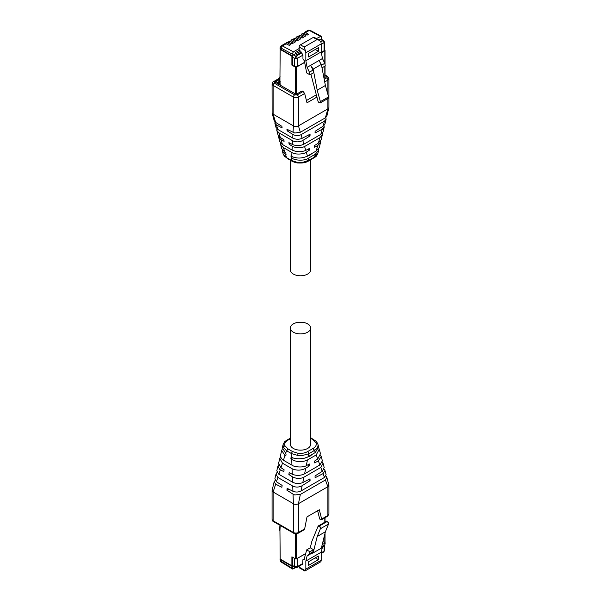 <?xml version="1.0" encoding="UTF-8"?>
<svg xmlns="http://www.w3.org/2000/svg" width="601" height="601" viewBox="0 0 601 601"><rect width="100%" height="100%" fill="white"/><g stroke="black" fill="none" stroke-linecap="round" stroke-linejoin="round"><path stroke-width="0.9" d="M290.358 328.041L290.358 444.297A10.142 5.86 -0 0 0 293.326 448.436A10.142 5.86 -0 0 0 304.384 449.706A10.142 5.86 -0 0 0 310.642 444.297L310.642 328.041A10.142 5.86 -0 0 0 307.674 323.901A10.142 5.86 -0 0 0 296.616 322.632A10.142 5.86 -0 0 0 290.358 328.041A10.142 5.86 -0 0 0 293.326 332.18A10.142 5.86 -0 0 0 304.384 333.45A10.142 5.86 -0 0 0 310.642 328.041M290.358 160.234L290.358 269.909A10.142 5.86 -0 0 0 293.326 274.056A10.142 5.86 -0 0 0 304.384 275.326A10.142 5.86 -0 0 0 310.642 269.909L310.642 159.791M292.657 566.134L292.154 566.427L292.507 569.034L295.534 567.727M299.17 567.141A1.78 1.029 120 0 0 299.538 567.953L304.73 570.95L305.338 570.695L299.17 567.141L299.17 566.172M305.068 570.935L320.686 561.83A4.094 2.366 -120 0 0 321.197 560.237L321.197 552.214L322.467 547.075L324.773 544.919L325.276 542.883L322.97 541.554M307.111 555.94L309.417 553.784L313.008 551.71L310.694 553.867L307.111 555.94L305.841 561.079L305.841 569.102L305.338 570.695M309.417 553.784L309.921 551.748L306.683 549.877L304.016 559.801M304.354 559.321L302.949 559.614L302.581 564.204L296.819 567.532A1.78 1.029 60 0 0 297.187 566.72L302.949 563.392M292.529 557.202L292.402 565.413A1.78 1.029 120 0 0 292.77 566.225A1.78 1.029 120 0 0 292.905 566.285M280.194 558.614A1.78 1.029 -0 0 0 280.051 559.013A1.78 1.029 -0 0 0 280.569 559.741L292.154 566.427M296.511 558.825L305.751 553.634M302.949 559.614L304.497 558.712M326.343 521.337L318.162 526.063L311.844 541.418L310.266 547.804L306.683 549.877M322.211 544.656L325.276 542.883M321.708 546.692L324.773 544.919M321.467 547.654L322.467 547.075M305.841 561.079L321.197 552.214M318.425 556.023L318.425 559.659L308.613 565.323L308.613 561.687L318.425 556.023M309.921 551.748L313.504 549.682L313.008 551.71M313.504 549.682L310.266 547.804M295.339 558.825L292.402 557.127M320.228 527.257L320.393 528.745L317.208 536.49L325.389 531.765L328.574 524.019A1.78 1.029 -120 0 0 328.409 522.532L326.899 521.66L319.724 525.8L320.228 527.257L318.162 526.063M310.694 553.867L313.159 552.905L317.208 536.49M313.159 552.905L321.34 548.18L325.389 531.765M318.425 559.659L315.285 557.841M280.194 526.363L279.946 526.506A0.714 0.413 0 0 0 279.735 526.799L279.735 530.285A0.714 0.413 0 0 0 279.946 530.578L280.194 559.058L291.898 565.819L291.898 556.834L295.422 558.87A0.714 0.413 0 0 0 296.428 558.87L305.796 553.461M280.194 525.454L279.946 530.578M291.898 565.819L292.402 565.413L294.67 566.72L295.038 567.532L296.819 567.532M324.698 542.553L324.818 542.478A0.714 0.413 0 0 0 325.028 542.185L325.028 533.215M290.178 41.469L291.275 40.83L288.931 41.341L288.878 42.288L288.863 41.386L290.178 41.469L293.183 43.189L291.913 43.926L288.705 42.318L287.609 42.949L290.614 44.677L289.344 45.406L286.136 43.798L282.417 45.946L293.408 51.844L299.17 48.516L299.17 47.006L305.338 50.567L304.204 47.006L317.043 39.598L319.349 40.327L320.686 41.702A4.094 2.366 -120 0 1 321.197 43.881L321.197 51.904L322.467 58.507L324.773 63.33L325.276 65.945L322.001 67.83M316.359 38.599L321.167 36.233L321.55 38.855L318.921 40.079M320.288 36.33L309.297 30.426A2.704 1.563 60 0 0 308.012 30.328L304.264 32.499L305.578 32.574L308.583 34.295L307.314 35.031L304.106 33.423L303.017 34.054L306.014 35.782L304.745 36.511L301.544 34.903L300.447 35.534L303.452 37.262L302.183 37.998L298.975 36.383L297.878 37.022L300.883 38.742L299.614 39.478L296.406 37.871L295.309 38.502L298.314 40.229L297.044 40.958L293.836 39.35L292.747 39.982L295.745 41.709L294.475 42.438L291.275 40.83M288.705 42.318L287.376 42.243L286.294 42.874L287.609 42.949M305.338 50.567L305.841 52.745L305.841 60.769L307.111 67.372L309.417 72.195L309.921 74.809L306.683 72.939L304.354 60.806L302.949 58.898L302.949 55.119L301.687 52.933L300.936 52.497L297.097 54.714L295.331 53.699L295.331 52.535L299.17 50.319L295.399 52.497M318.365 39.756L318.365 39.238L317.914 39.501M286.136 43.798L284.806 43.723L281.133 45.849A2.704 1.563 60 0 1 282.417 45.946A1.78 1.059 -61.8 0 0 281.2 48.148L292.154 54.03L293.408 51.844M291.447 40.808L291.5 39.861L293.836 39.35M291.432 40.913L291.432 39.906L292.747 39.982M294.009 39.328L293.994 38.426L296.406 37.871M293.994 39.433L293.994 38.426L295.309 38.502M296.578 37.84L296.631 36.901L298.975 36.383M296.563 37.946L296.563 36.946L297.878 37.022M299.148 36.36L299.2 35.414L301.544 34.903M299.133 36.466L299.133 35.459L300.447 35.534M301.717 34.881L301.77 33.934L304.106 33.423M301.702 34.986L301.702 33.979L303.017 34.054M299.17 47.006A1.78 1.029 120 0 1 300.432 44.827L313.271 37.42L317.043 39.598M319.349 40.327L314.158 37.33A1.78 1.029 120 0 0 313.271 37.42M295.331 53.699L292.154 55.825L292.154 54.03M299.17 48.516L299.17 50.319M300.936 52.497L300.936 51.34L299.223 50.349M318.305 39.275L318.35 39.749M295.444 53.767L295.444 52.527M317.967 39.531L318.35 39.305M320.776 41.912L322.805 40.748A1.78 1.029 120 0 1 323.699 40.658L321.43 39.35A1.78 1.029 120 0 0 321.295 39.29L321.047 39.148M304.632 62.279L297.187 66.583L294.67 66.583L292.402 65.276L292.402 57.14A1.78 1.029 -60 0 1 292.905 55.683L292.657 55.54M281.2 48.148L280.569 48.538L280.051 47.81L280.051 48.418A1.78 1.029 -0 0 0 280.569 49.147L292.154 55.825M300.695 52.64L299.238 51.799L295.639 53.872M299.238 50.356L299.238 51.799M321.34 52.64L324.585 50.334L324.585 42.198L321.197 44.579M319.724 102.628L318.162 101.727L318.861 102.125L318.162 101.727L310.912 74.231M321.497 65.216L324.773 63.33M318.876 60.581L310.694 65.299L313.159 69.107L321.34 64.382L318.876 60.581L322.467 58.507M305.841 60.769L321.197 51.904M309.417 72.195L313.008 70.122L310.694 65.299L307.111 67.372M308.613 56.96L318.425 51.295L318.425 47.659L308.613 53.331L308.613 56.96M309.921 74.809L313.504 72.736L313.008 70.122M313.159 69.107L317.208 90.195L320.393 101.622L328.574 96.896A1.78 1.029 -120 0 1 328.409 98.196L320.13 102.996M320.228 102.921L320.393 101.622M321.34 64.382L325.389 85.477L328.574 96.896M318.425 51.295L315.285 49.477M317.208 90.195L325.389 85.477M280.194 84.268L277.174 82.525L276.67 82.818L280.194 84.846L279.946 81.067A0.714 0.413 -0 0 1 279.735 80.782L279.735 77.296A0.714 0.413 0 0 0 279.946 77.582L280.194 49.395L291.898 56.148L291.898 65.126L295.422 67.162A0.714 0.413 -0 0 0 296.428 67.162L304.662 62.414M292.251 55.773L292.402 57.14L294.67 58.447L295.925 56.261L301.687 52.933M324.585 50.056L324.818 50.191A0.714 0.413 -0 0 1 325.028 50.484L325.028 64.668M321.362 52.768L324.818 50.769A0.714 0.413 -0 0 0 325.028 50.484M292.402 64.84L291.898 65.126M280.194 76.86L279.946 77.003A0.714 0.413 0 0 0 279.735 77.296M280.599 49.162L280.194 49.395M291.898 56.148L292.402 55.855M310.642 438.317L313.016 439.684L316.088 442.877C316.727 444.943 315.788 446.761 313.271 448.316L307.855 451.449L309.109 453.567L308.719 453.785L302.468 455.483L297.728 455.423L291.493 453.597L286.519 450.72L283.206 447.061L283.079 444.672M313.271 448.316L314.526 450.434L309.109 453.567M316.088 442.877L317.794 443.823L318.643 446.919L315.307 452.53L308.125 456.677C305.368 458.909 295.437 459.735 291.635 457.263L291.102 456.993L290.861 458.871L291.718 459.427C296.796 462.192 302.01 462.394 307.366 460.035L316.224 454.919L319.266 449.225L318.755 448.038M317.891 444.131L317.794 443.823C318.545 446.243 317.463 448.451 314.533 450.434L315.307 452.53M282.267 449.187L281.689 450.457L284.964 455.52L285.828 455.964L286.068 454.086L282.365 447.655L283.079 444.687C285.122 440.165 285.467 441.54 286.842 440.187L287.053 440.112M280.479 456.858L279.796 458.323L282.47 463.183L292.071 468.72C296.819 470.756 301.379 470.591 305.744 468.224L309.545 465.79L309.477 464.01L306.27 465.662C303.866 467.578 294.61 467.353 291.936 465.151L283.424 460.246L281.283 458.45L280.494 455.438L281.689 450.457M292.777 457.767L290.861 458.871M312.52 454.138L309.936 456.264L304.745 458.067M319.259 449.225L320.468 453.695L317.711 459.059L314.518 461.11L314.578 462.89L318.395 460.922L321.204 456.437L320.566 455.175M318.395 460.922L319.89 464.994L304.564 473.843C300.59 475.707 296.518 475.857 292.334 474.287L289.126 472.656L288.893 474.542L292.785 477.044C296.736 478.817 300.44 478.869 303.896 477.217L320.799 467.458L323.045 463.281L322.421 462.026M307.885 464.836L309.545 465.79M321.204 456.437L322.384 460.809L319.912 464.979M278.639 464.821L277.917 466.143L279.893 469.599L283.86 471.635L284.093 469.757L280.922 467.698L278.616 463.221L279.796 458.323M308.411 479.673L310.071 480.627L310.011 478.847L302.791 482.565C299.381 483.955 295.977 483.835 292.582 482.205L278.864 474.279L276.791 470.831M290.734 473.475L288.893 474.542M310.867 470.2L308.906 471.334M323.053 463.281L324.194 467.533L322.226 471.342L320.799 467.458M322.234 471.342L315.044 475.947L315.104 477.727L323.075 473.626L325.006 470.553L324.104 469.178M277.001 472.484L275.994 474.129L277.835 477.449L292.822 486.104C295.895 487.501 298.998 487.373 302.115 485.728L310.071 480.627M326.118 474.655L324.48 477.449L300.763 491.13C298.216 492.279 295.602 492.324 292.927 491.265L287.158 488.328L286.917 490.213L293.536 494.458L294.768 494.931L300.342 494.443L325.411 479.974L326.831 477.329L325.922 475.977M275.16 480.439L274.139 481.822L275.664 484.143L281.884 487.306L282.124 485.42L276.445 481.747L274.875 478.779L275.994 474.129M293.04 494.18L293.401 503.706L273.117 491.994L272.073 490.536L274.139 481.822M288.765 489.146L286.917 490.213M275.664 484.143L273.117 491.994L273.117 520.767L293.401 532.478L293.401 503.706C295.046 504.57 296.721 504.57 298.434 503.706L327.883 486.697L328.927 485.247L326.839 477.329M272.073 490.536L272.073 519.309A3.561 2.058 180 0 0 273.117 520.767A1.78 1.029 120 0 0 273.485 521.578L293.769 533.29A1.78 1.029 120 0 1 293.401 532.478A3.561 2.058 -0 0 0 298.434 532.478L304.669 528.88L307.006 516.875L319.319 509.761L321.655 519.076L327.883 515.47L327.883 486.697L325.404 479.974M317.628 510.737L319.709 519.039L320.709 519.617L321.655 519.076L321.505 519.76L327.515 516.289A1.78 1.029 -120 0 0 327.883 515.47A3.561 2.058 -0 0 0 328.927 514.02L328.927 485.247M304.669 528.88L304.076 529.819L298.066 533.29A1.78 1.029 -120 0 0 298.434 532.478L298.434 503.706L300.342 494.443M313.947 157.838L308.741 160.895L309.109 160.136L302.468 162.473L297.728 162.495L291.493 160.497L286.519 157.627L283.206 154.134M317.944 153.165L317.921 153.255C315.878 157.785 315.533 156.418 314.158 157.762L314.526 157.011L309.109 160.136M318.733 148.763L318.635 150.295L315.307 154.224L308.125 158.371C305.368 160.677 295.437 160.955 291.635 157.965L290.861 156.02L291.718 156.47C296.796 158.672 302.01 158.559 307.366 156.125L316.224 151.009L319.311 147.493L320.506 142.512L317.711 145.555L314.518 147.215L314.578 145.51L318.395 143.083L321.204 139.627L322.384 134.729L319.912 137.674M318.635 150.295L317.921 153.263L314.533 157.011L315.307 154.224M306.45 156.583L309.936 155.163L312.332 153.255M292.477 156.831L291.102 157.627M281.711 148.62L285.828 153.112L286.068 154.72L285.543 154.449L282.365 151.031L282.245 149.912M307.952 149.236L309.477 150.122L306.27 152.158C303.866 154.442 294.61 154.78 291.936 152.511L283.424 147.598L281.283 145.743L280.434 142.775M281.741 148.725L280.449 143.834M320.521 141.092L320.506 142.512M318.395 143.083L319.89 137.682L304.564 146.531C300.59 148.349 296.518 148.259 292.334 146.253L289.126 144.232L288.893 142.625L292.785 144.661C296.736 146.028 300.44 145.863 303.896 144.172L320.799 134.414L323.083 131.807L324.224 127.066L322.226 129.253L320.799 134.414M292.003 150.002L292.071 150.047C296.819 152.151 301.379 152.263 305.744 150.385L309.545 148.417L309.477 150.122M322.361 133.129L322.384 134.729M290.471 143.459L289.126 144.232M308.486 135.015L310.011 135.894L302.791 140.476C299.381 142.242 295.977 142.324 292.582 140.732L278.864 132.806L276.806 130.417L277.947 134.669L279.893 137.208L283.86 139.725L284.093 141.333L280.922 139.665L278.616 137.141L279.796 141.513L282.47 144.503L292.003 150.01M278.616 137.141L278.579 135.924M276.806 130.417L276.896 128.772M323.999 125.466L324.224 127.066M322.234 129.253L315.044 132.986L315.104 131.281L323.075 126.218L325.006 123.821L326.125 119.171L324.48 121.147L300.763 134.819C298.216 135.931 295.602 135.818 292.927 134.466L287.158 130.845L286.917 129.238L294.768 133.031L300.342 132.273L325.411 117.804L326.861 116.128L328.927 107.414L328.927 78.641L327.515 76.372A1.78 1.029 120 0 0 326.628 76.462L325.028 75.538M275.972 127.329L277.835 129.47L292.822 138.117C295.895 139.552 298.998 139.62 302.115 138.32L310.071 134.188L310.011 135.894M293.04 132.453L293.401 125.872L273.117 114.16L272.118 113.033L274.161 120.621L275.664 122.424L281.884 126.33L282.124 127.938L276.445 124.948L274.875 123.25L275.048 121.943M325.84 117.511L326.125 119.171M288.503 130.064L287.158 130.845M275.664 122.424L273.117 114.16L273.117 85.38L293.401 97.099L293.401 125.872C295.046 126.736 296.721 126.736 298.434 125.872L327.883 108.864L328.897 107.699M272.118 113.033L272.073 83.93A3.561 2.058 180 0 0 273.117 85.38A1.78 1.029 -60 0 1 274.372 83.201L274.372 81.751L279.735 78.656M300.342 132.273L298.434 125.872L298.434 97.099L304.669 93.501L307.006 102.809L316.87 97.114M279.735 79.422L275.513 81.856L275.513 82.435L275.513 81.856L275.513 82.435L295.647 94.064L296.654 94.064L302.093 90.924L303.092 91.502L297.179 94.913L294.663 94.913L274.372 83.201M325.028 76.966L325.149 77.612L324.007 78.273M325.149 77.033L325.149 77.612L325.149 77.033M304.669 93.501L303.092 91.502M316.246 94.86L306.435 100.532M281.2 561.469A1.78 0.992 121.7 0 0 281.523 562.251C280.945 562.22 280.457 561.342 280.051 559.621L281.2 561.469L292.154 568.23M281.523 562.251L292.492 569.027M280.569 560.35L280.569 559.741M321.197 552.852L324.067 551.2A1.78 1.029 60 0 1 323.699 552.011L321.197 553.453M297.187 558.577L297.187 566.72L294.67 566.72L294.67 558.577M324.585 545.092L324.585 550.471L324.067 551.2L324.067 545.58M303.129 559.719L304.437 558.96M305.841 569.102L321.197 560.237M328.574 524.019L320.393 528.745M318.853 525.304L319.724 525.8M326.899 521.66L326.027 521.157M295.422 533.808L295.422 558.87M296.428 558.87L296.428 533.801M324.818 517.844L324.818 521.856M324.818 534.064L324.818 542.478M288.863 41.386L288.863 42.393M308.012 30.328L310.184 30.335A1.78 1.059 118.2 0 0 309.297 30.426L305.578 32.574M293.408 54.811L295.925 56.261A1.78 1.029 -120 0 1 297.187 58.447L294.67 58.447L294.67 66.583M324.067 51.062L324.067 42.926A1.78 1.029 -120 0 0 322.805 40.748L320.288 39.29M300.432 44.827L304.204 47.006M280.569 48.538L280.569 49.147M302.949 55.119L297.187 58.447L297.187 66.583M280.194 81.451L278.939 82.172L280.194 82.9M305.841 52.745L321.197 43.881M277.437 82.675L278.045 82.089A1.78 1.029 60 0 1 278.939 82.172A1.78 1.029 120 0 0 278.083 83.051M279.946 77.582L279.946 81.067M295.422 67.162L295.422 93.929M296.428 94.147L296.428 67.162M324.818 50.769L324.818 63.586M324.818 66.208L324.818 77.799M312.888 448.541L314.143 450.66M290.358 438.76L287.729 440.27C285.22 441.81 284.281 443.621 284.912 445.717L287.984 448.902L292.514 451.524L298.066 453.297C301.875 453.672 305.135 453.056 307.855 451.449M298.066 453.297L297.728 455.423M308.719 453.793L308.125 456.677M288.112 440.052L287.225 439.962L290.358 438.159M287.729 440.27L286.842 440.187M284.912 445.717L283.206 447.061M287.984 448.902L286.745 450.855M292.514 451.524L291.275 453.47M313.016 439.684L314.255 440.195M317.764 443.733L316.276 441.382L310.642 437.716M291.493 453.597L291.635 457.263M286.519 450.72L285.543 453.74M291.718 459.427L291.936 465.151M284.964 455.52L283.424 460.246M307.442 459.99L306.27 465.662M316.194 454.942L317.711 459.059M305.744 468.224L304.594 473.828M292.071 468.72L292.281 474.264M282.47 463.183L280.99 467.743M280.314 469.832L278.864 474.279M292.379 476.796L292.582 482.205M303.896 477.217L302.791 482.565M302.145 485.713L301.056 490.972M323.075 473.626L324.48 477.449M277.835 477.449L276.445 481.747M292.732 486.051L292.927 491.265M313.775 157.988L314.143 157.229M308.719 160.362L308.125 158.371M283.296 154.352L284.724 156.568L286.745 157.755M308.741 160.895C305.992 162.51 303.603 163.254 297.863 162.969C296.053 163.044 291.59 161.143 291.628 160.97L291.275 160.369M291.493 160.497L291.635 157.965M286.519 157.627L285.543 154.449M291.718 156.47L291.936 152.511M284.964 152.571L283.424 147.598M307.442 156.08L306.27 152.158M316.194 151.024L317.711 145.555M305.744 150.385L304.594 146.516M292.071 150.047L292.281 146.216M282.47 144.503L280.99 139.695M280.314 137.494L278.864 132.806M292.379 144.465L292.582 140.732M303.896 144.172L302.791 140.476M302.145 138.305L301.056 134.669M323.075 126.218L324.48 121.147M277.835 129.47L276.445 124.948M292.732 138.072L292.927 134.466M325.404 117.804L327.883 108.864L327.883 98.519M327.883 94.432L327.883 80.091A3.561 2.058 -0 0 0 328.927 78.641M297.179 94.913A1.78 1.029 60 0 1 298.434 97.099A3.561 2.058 -0 0 1 293.401 97.099A1.78 1.029 -60 0 1 294.663 94.913M324.705 81.931L327.883 80.091A1.78 1.029 60 0 0 326.628 77.912A1.78 1.029 -0 0 0 326.628 76.462M324.202 79.309L326.628 77.912M274.372 81.751A1.78 1.029 -120 0 0 273.485 81.661C272.899 81.698 272.433 82.457 272.073 83.93M292.77 566.225L295.038 567.532M280.051 559.013L280.051 559.621M324.585 550.471L323.699 552.011M326.328 521.09L327.808 521.946M325.028 517.724L325.028 521.736M288.668 41.732L288.668 42.295M310.184 30.335L321.167 36.233M286.099 43.212L286.099 43.783M291.237 40.252L291.237 40.815M293.806 38.764L293.806 39.335M296.368 37.285L296.368 37.848M298.937 35.805L298.937 36.368M301.507 34.317L301.507 34.888M304.076 32.837L304.076 33.408M280.051 47.81L281.133 45.849M323.699 40.658L324.585 42.198M278.045 82.089L279.878 81.03M319.957 103.004L318.447 102.132M325.028 66.087L325.028 77.679M277.917 466.143L276.776 470.883M326.125 474.7L325.006 470.553M328.927 514.02L327.515 516.289M273.485 521.578C272.899 521.54 272.433 520.789 272.073 519.309M298.066 533.29L293.769 533.29M291.628 160.97L287.098 158.356M283.109 153.811L282.357 151.031M275.994 127.404L274.875 123.25M325.028 74.937L327.515 76.372M273.485 81.661L279.735 78.055"/></g></svg>
